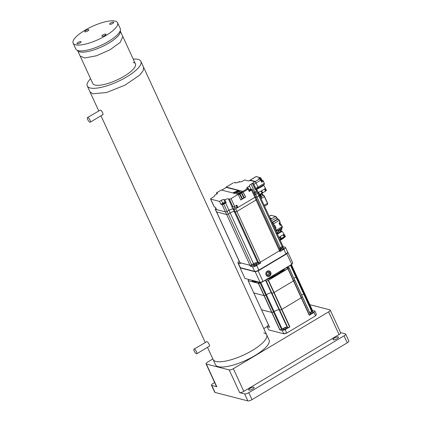 <?xml version="1.0" encoding="UTF-8"?>
<svg xmlns="http://www.w3.org/2000/svg" width="422" height="422" viewBox="0 0 422 422"><rect width="100%" height="100%" fill="white"/><g stroke="black" fill="none" stroke-linecap="round" stroke-linejoin="round"><path stroke-width="0.63" d="M333.296 339.81A3.017 0.891 155.3 0 1 333 339.61A3.017 0.891 155.3 0 1 334.899 337.769A3.017 0.891 155.3 0 1 338.191 336.888A3.017 0.891 155.3 0 1 338.486 337.088A3.017 0.891 155.3 0 1 336.587 338.924A3.017 0.891 155.3 0 1 333.296 339.81M248.933 390.139A3.017 0.891 155.3 0 1 248.642 389.939A3.017 0.891 155.3 0 1 250.541 388.098A3.017 0.891 155.3 0 1 253.833 387.217A3.017 0.891 155.3 0 1 254.123 387.417A3.017 0.891 155.3 0 1 252.224 389.258A3.017 0.891 155.3 0 1 248.933 390.139M309.832 304.689L329.898 309.864A3.35 0.992 -24.7 0 1 330.226 310.086A3.35 0.992 -24.7 0 1 328.606 311.858L233.361 368.68L243.8 391.373A3.35 0.992 155.3 0 1 239.649 392.629L229.209 369.936L206.363 364.049L216.802 386.742L211.802 385.45L215.014 392.434A3.35 0.992 155.3 0 1 214.692 392.212L211.48 385.228A3.35 0.992 -24.7 0 0 211.802 385.45M340.591 332.62L345.333 333.844A3.35 0.992 -24.7 0 1 345.66 334.066A3.35 0.992 -24.7 0 1 344.041 335.838L248.795 392.66L252.008 399.645A3.35 0.992 155.3 0 1 247.856 400.9L215.014 392.434M330.226 310.086L340.659 332.779A3.35 0.992 155.3 0 1 339.045 334.546L243.8 391.373M247.856 400.9L244.649 393.916L239.649 392.629M216.802 386.742A3.35 0.992 155.3 0 1 216.481 386.515L206.042 363.827A3.35 0.992 -24.7 0 1 207.661 362.055L212.841 358.964M263.792 328.564L267.195 326.533M206.042 363.827A3.35 0.992 -24.7 0 0 206.363 364.049M229.209 369.936A3.35 0.992 -24.7 0 0 233.361 368.68M244.649 393.916A3.35 0.992 -24.7 0 0 248.795 392.66M211.48 385.228A3.35 0.992 -24.7 0 1 213.099 383.461L214.645 382.538M345.66 334.066L348.873 341.05A3.35 0.992 155.3 0 1 347.253 342.817L252.008 399.645M263.819 332.858A29.498 8.714 155.3 0 1 266.667 334.82L269.078 340.053A29.498 8.714 155.3 0 1 250.51 358.046A29.498 8.714 155.3 0 1 218.332 366.671A29.498 8.714 155.3 0 1 215.484 364.708L207.492 347.338M266.667 334.82A29.498 8.714 155.3 0 1 248.099 352.808A29.498 8.714 155.3 0 1 215.922 361.432A29.498 8.714 155.3 0 1 213.073 359.47A29.498 8.714 155.3 0 0 215.922 361.432A29.498 8.714 155.3 0 0 248.099 352.808A29.498 8.714 155.3 0 0 266.667 334.82L143.622 67.293M77.585 50.44A23.463 6.931 -24.7 0 0 82.116 52.164A23.463 6.931 -24.7 0 0 107.177 44.052A23.463 6.931 -24.7 0 0 120.207 30.838L122.834 36.529L120.249 42.332L110.042 49.764L96.369 55.799L84.79 57.983L80.196 56.137L77.574 50.44M105.78 34.055A2.279 0.675 -24.7 0 0 103.29 34.725A2.279 0.675 -24.7 0 0 101.855 36.113A2.279 0.675 -24.7 0 0 102.077 36.266A2.279 0.675 -24.7 0 0 104.561 35.601A2.279 0.675 -24.7 0 0 105.996 34.208A2.279 0.675 -24.7 0 0 105.78 34.055M80.882 41.588A2.279 0.675 -24.7 0 0 78.397 42.258A2.279 0.675 -24.7 0 0 76.962 43.645A2.279 0.675 -24.7 0 0 77.184 43.798A2.279 0.675 -24.7 0 0 79.668 43.134A2.279 0.675 -24.7 0 0 81.103 41.741A2.279 0.675 -24.7 0 0 80.882 41.588M88.641 29.64A2.279 0.675 -24.7 0 0 86.157 30.305A2.279 0.675 -24.7 0 0 84.722 31.697A2.279 0.675 -24.7 0 0 84.943 31.845A2.279 0.675 -24.7 0 0 87.428 31.181A2.279 0.675 -24.7 0 0 88.863 29.793A2.279 0.675 -24.7 0 0 88.641 29.64M113.539 22.108A2.279 0.675 -24.7 0 0 111.049 22.772A2.279 0.675 -24.7 0 0 109.614 24.165A2.279 0.675 -24.7 0 0 109.836 24.312A2.279 0.675 -24.7 0 0 112.326 23.648A2.279 0.675 -24.7 0 0 113.761 22.261A2.279 0.675 -24.7 0 0 113.539 22.108M75.496 44.806A24.471 7.232 -24.7 0 0 102.187 37.653A24.471 7.232 -24.7 0 0 117.59 22.73A24.471 7.232 -24.7 0 0 115.227 21.1A24.471 7.232 -24.7 0 0 88.536 28.253A24.471 7.232 -24.7 0 0 73.127 43.176A24.471 7.232 -24.7 0 0 75.496 44.806M73.127 43.176L75.807 48.994A24.471 7.232 -24.7 0 0 78.17 50.624A24.471 7.232 -24.7 0 0 104.862 43.471A24.471 7.232 -24.7 0 0 120.265 28.548L117.59 22.73M87.797 117.548A2.68 0.876 -120.8 0 0 87.491 117.569A2.68 0.876 -120.8 0 0 87.908 119.953A2.68 0.876 -120.8 0 0 89.939 122.201A2.68 0.876 -120.8 0 0 90.239 122.18A2.68 0.876 -120.8 0 0 89.828 119.795A2.68 0.876 -120.8 0 0 87.797 117.548M102.456 114.731C104.102 115.195 101.829 110.253 100.315 110.079L87.491 117.569M194.31 349.121A2.68 0.876 -120.8 0 0 194.004 349.142A2.68 0.876 -120.8 0 0 194.421 351.521A2.68 0.876 -120.8 0 0 196.446 353.773A2.68 0.876 -120.8 0 0 196.752 353.747A2.68 0.876 -120.8 0 0 196.335 351.368A2.68 0.876 -120.8 0 0 194.31 349.121M208.964 346.304C210.615 346.763 208.341 341.82 206.827 341.651L194.004 349.142M80.212 56.168L92.777 83.487A23.463 6.931 -24.7 0 0 95.045 85.044A23.463 6.931 -24.7 0 0 120.639 78.186A23.463 6.931 -24.7 0 0 135.409 63.875A23.463 6.931 -24.7 0 0 133.141 62.314M90.566 78.687A29.498 8.72 -24.7 0 0 87.291 86.009A29.498 8.72 -24.7 0 0 90.144 87.971A29.498 8.72 -24.7 0 0 122.322 79.347A29.498 8.72 -24.7 0 0 140.895 61.354A29.498 8.72 -24.7 0 0 138.041 59.391A29.498 8.72 -24.7 0 0 133.199 59.075M278.91 237.459A4.157 0.464 -33 0 1 279.612 236.953L278.926 237.502M280.15 236.589A4.157 0.464 -33 0 1 283.046 234.859L280.15 236.589L281.242 238.261L283.447 237.333A3.819 0.427 -33 0 1 284.945 236.61L285.256 236.594A3.819 0.427 -33 0 1 284.708 237.269L285.377 236.542M280.335 240.208L282.081 239.174M283.647 238.103L283.864 237.945A3.819 0.427 -33 0 1 281.817 239.337M283.864 237.945L285.161 236.484M285.309 236.304L284.217 234.632L283.442 234.669L284.945 236.61M279.928 239.67L280.245 239.416A3.819 0.427 -33 0 1 282.292 238.024M283.046 234.859L284.138 236.536L283.447 237.333M279.612 236.953L280.699 238.63L280.245 239.416M283.442 234.669A4.157 0.464 -33 0 1 284.264 234.458L282.376 231.557A4.157 0.464 147 0 0 277.433 234.252M279.844 224.768A1.308 0.427 -120.8 0 0 279.644 224.124A1.308 0.427 -120.8 0 0 279.227 223.428M280.699 248.595L282.55 247.492L282.149 246.622A1.34 0.396 -24.7 0 0 282.798 245.91A1.34 0.396 155.3 0 1 282.149 246.622L280.298 247.725A3.35 0.992 -24.7 0 0 279.343 248.394A3.35 0.992 155.3 0 1 280.298 247.725L280.699 248.595A3.35 0.992 155.3 0 0 279.744 249.265M259.303 195.027A1.34 0.396 155.3 0 1 259.435 195.117A1.34 0.396 155.3 0 1 258.786 195.824L256.935 196.932A3.35 0.992 -24.7 0 0 255.98 197.601A3.35 0.992 155.3 0 1 256.935 196.932L280.298 247.725L282.149 246.622L258.786 195.824A1.34 0.396 -24.7 0 0 259.435 195.117L283.199 246.786A1.34 0.396 -24.7 0 1 282.55 247.492M283.167 246.722L285.182 247.239A3.35 0.992 155.3 0 1 285.504 247.466A3.35 0.992 155.3 0 1 283.89 249.233L279.86 251.633L279.459 250.763A1.34 0.396 -24.7 0 0 280.108 250.056A1.34 0.396 155.3 0 1 279.459 250.763L260.3 262.194A1.34 0.396 155.3 0 1 258.644 262.695A1.34 0.396 -24.7 0 0 260.3 262.194L260.701 263.064A1.34 0.396 -24.7 0 1 259.045 263.565L258.074 263.317A3.35 0.992 155.3 0 0 253.923 264.573L252.071 265.675A1.34 0.396 -24.7 0 1 250.415 266.182L252.525 266.725A3.35 0.992 155.3 0 0 256.676 265.47L260.701 263.064M256.613 199.173A1.34 0.396 155.3 0 1 256.745 199.263A1.34 0.396 155.3 0 1 256.096 199.97L236.937 211.401A1.34 0.396 155.3 0 1 235.281 211.902L234.31 211.649A3.35 0.992 -24.7 0 0 230.159 212.904L228.307 214.012A1.34 0.396 155.3 0 1 226.651 214.513L216.597 211.923A1.34 0.396 155.3 0 1 216.465 211.833A1.34 0.396 -24.7 0 0 216.597 211.923L239.96 262.716A1.34 0.396 155.3 0 1 239.828 262.626A1.34 0.396 -24.7 0 0 239.96 262.716L240.361 263.586A1.34 0.396 -24.7 0 1 240.229 263.497L215.262 209.212A1.34 0.396 155.3 0 1 215.911 208.505L216.006 208.447M259.045 263.565L258.644 262.695L257.673 262.447A3.35 0.992 -24.7 0 0 253.522 263.703A3.35 0.992 155.3 0 1 257.673 262.447L258.074 263.317M253.923 264.573L253.522 263.703L251.67 264.805A1.34 0.396 155.3 0 1 250.014 265.306A1.34 0.396 -24.7 0 0 251.67 264.805L252.071 265.675M250.415 266.182L250.014 265.306L239.96 262.716L250.014 265.306L226.651 214.513A1.34 0.396 -24.7 0 0 228.307 214.012L251.67 264.805L253.522 263.703L230.159 212.904A3.35 0.992 155.3 0 1 234.31 211.649L257.673 262.447L258.644 262.695L235.281 211.902A1.34 0.396 -24.7 0 0 236.937 211.401L260.3 262.194L279.459 250.763L256.096 199.97A1.34 0.396 -24.7 0 0 256.745 199.263L280.108 250.056A1.34 0.396 155.3 0 0 279.976 249.966M279.839 224.726A1.039 0.338 -120.8 0 0 279.892 224.71A1.039 0.338 -120.8 0 0 279.802 223.934A1.039 0.338 -120.8 0 0 279.132 223.022M254.893 193.376A2.01 0.596 155.3 0 1 255.326 193.091L256.956 192.115L258.1 192.411A1.34 0.396 155.3 0 1 258.232 192.501A1.34 0.396 155.3 0 1 257.584 193.207L255.732 194.31A3.35 0.992 -24.7 0 0 254.777 194.98A3.35 0.992 155.3 0 1 255.415 194.51L254.345 192.184A3.35 0.992 155.3 0 1 254.661 191.984L256.513 190.881A1.34 0.396 -24.7 0 0 257.162 190.174L256.629 189.014M257.584 193.207L258.786 195.824L256.935 196.932L255.732 194.31M255.41 196.552A1.34 0.396 155.3 0 1 255.542 196.641A1.34 0.396 155.3 0 1 254.893 197.348L235.734 208.779A1.34 0.396 155.3 0 1 234.073 209.28L233.102 209.032A3.35 0.992 -24.7 0 0 228.956 210.288L227.105 211.39A1.34 0.396 155.3 0 1 225.443 211.891L215.394 209.301A1.34 0.396 155.3 0 1 215.262 209.212M248.669 190.264A2.01 0.596 155.3 0 1 249.038 190.021L250.874 188.929A3.35 0.992 -24.7 0 0 251.095 189.03L252.066 189.283A1.34 0.396 155.3 0 1 252.192 189.367L255.542 196.641A1.34 0.396 -24.7 0 1 254.893 197.348L256.096 199.97L236.937 211.401L235.734 208.779M234.073 209.28L235.281 211.902L234.31 211.649L233.102 209.032M223.76 204.116A1.34 0.396 155.3 0 1 222.099 204.623L220.88 204.306L222.705 203.219A2.01 0.596 155.3 0 1 225.195 202.465L226.155 202.713A3.35 0.992 -24.7 0 0 225.612 203.014L223.76 204.116L227.105 211.39L228.956 210.288L230.159 212.904L228.307 214.012L227.105 211.39A1.34 0.396 -24.7 0 1 225.443 211.891L216.533 209.597L215.463 207.271L214.323 206.975A1.34 0.396 -24.7 0 1 214.191 206.885L210.578 199.031A1.34 0.396 155.3 0 1 211.227 198.324L213.078 197.222A3.35 0.992 -24.7 0 0 214.692 195.449A3.35 0.992 -24.7 0 0 214.592 195.328L216.423 194.236A2.01 0.596 -24.7 0 0 217.393 193.176A2.01 0.596 -24.7 0 0 217.198 193.039L216.449 192.875L221.212 190.069M222.099 204.623L226.651 214.513L216.597 211.923L215.394 209.301M244.285 197.812L245.688 197.095L242.792 191.351L239.395 190.47L237.718 191.203L241.431 192.158L244.327 197.907L245.688 197.095M245.546 197.058L242.93 191.641L239.395 190.47M238.224 191.33L239.532 190.765M237.217 191.419L241.025 192.406L243.921 198.15L241.157 192.696L237.217 191.419L235.534 192.152L239.664 193.213L242.56 198.962L243.921 198.15M236.04 192.279L237.349 191.715M242.518 198.867L243.779 198.113M235.033 192.369L239.258 193.461L242.149 199.205L239.39 193.751L235.033 192.369L233.355 193.102L238.182 194.347L240.793 200.017L242.149 199.205M233.857 193.229L235.165 192.659M240.746 199.922L242.006 199.168M252.192 189.367A1.34 0.396 155.3 0 1 251.549 190.079L249.223 191.467L248.152 189.135L246.928 188.307A2.01 0.596 -24.7 0 1 246.733 188.175A2.01 0.596 -24.7 0 1 247.703 187.115L249.038 190.021M248.917 190.802A1.171 0.348 -24.7 0 0 250.399 190.369A1.171 0.348 -24.7 0 0 250.963 189.752A1.171 0.348 -24.7 0 0 249.397 190.116A1.171 0.348 -24.7 0 0 248.838 190.623M232.912 209.001L234.563 208.014A2.01 0.596 155.3 0 1 237.053 207.26L237.913 207.482L236.842 205.155L234.664 206.453A1.34 0.396 -24.7 0 1 233.007 206.954L232.031 206.706A3.35 0.992 155.3 0 0 231.842 206.674L232.912 209.001A3.35 0.992 155.3 0 0 228.956 210.288L225.612 203.014M238.182 194.347L231.05 198.598A1.34 0.396 155.3 0 1 229.394 199.1L228.423 198.852A3.35 0.992 -24.7 0 0 224.815 199.801L223.855 199.553A2.01 0.596 -24.7 0 0 221.365 200.308L219.54 201.399L220.88 204.306M224.061 203.568A1.171 0.348 -24.7 0 0 224.631 202.945A1.171 0.348 -24.7 0 0 223.064 203.309A1.171 0.348 -24.7 0 0 222.494 203.926A1.171 0.348 -24.7 0 0 224.061 203.568M226.155 202.713L224.815 199.801M219.54 201.399L210.71 199.121A1.34 0.396 155.3 0 1 210.578 199.031M239.522 181.624C237.681 182.51 236.373 182.884 235.597 182.758A0.67 0.601 -75.5 0 0 235.159 182.821A4.025 1.187 -24.7 0 0 239.601 181.624L239.575 182.13L239.601 181.624L240.271 181.792A2.01 0.596 -24.7 0 0 242.761 181.043L244.586 179.951L248.732 181.022L249.824 180.373A1.34 0.438 -120.8 0 0 249.671 180.384A1.34 0.438 59.2 0 1 249.824 180.373L254.962 181.697L254.461 181.565L254.846 181.339L250.705 180.273L249.824 180.373L256.08 176.639A1.34 0.438 -120.8 0 0 255.927 176.649L248.642 180.996M226.166 187.468L226.229 187.078L238.725 190.301L232.68 192.928L221.255 190.005M238.356 190.459L226.308 187.405M216.792 193.993L216.449 192.875M214.719 195.608L214.592 195.328M251.549 190.079L254.893 197.348L237.913 207.482M256.956 192.115L256.418 190.939M252.367 183.375L253.337 183.433A1.34 0.438 59.2 0 1 253.891 184.308L255.79 188.439A1.34 0.438 59.2 0 1 256.001 189.225L255.315 189.784L252.367 183.375L252.899 183.027L251.048 184.129A3.35 0.992 -24.7 0 0 249.434 185.896A3.35 0.992 -24.7 0 0 249.534 186.023L247.703 187.115M253.337 183.433L256.001 189.225L255.315 189.784M255.927 176.649L256.296 176.602A0.338 0.301 104.5 0 0 256.08 176.639L260.253 177.715A0.338 0.301 -75.5 0 1 260.659 177.841L260.807 178.369L260.253 177.715L258.67 178.654L259.641 178.902A1.34 0.438 -120.8 0 1 260.749 180.215L256.07 183.006L257.969 187.141A1.34 0.438 59.2 0 1 258.085 188.143A1.34 0.438 -120.8 0 0 257.969 187.141L256.07 183.006A1.34 0.438 -120.8 0 0 254.962 181.697A1.34 0.438 59.2 0 1 256.07 183.006L253.891 184.308M252.899 183.027A1.34 0.396 155.3 0 0 253.437 182.605L252.91 183.048M250.874 188.929L249.534 186.023M261.102 180.911L261.155 180.88A1.039 0.338 -120.8 0 0 261.065 180.104A1.039 0.338 -120.8 0 0 260.205 179.086L260.01 179.281M279.19 222.985A1.171 0.38 59.2 0 1 279.902 224.04A1.171 0.38 59.2 0 1 279.96 224.826A1.171 0.38 59.2 0 1 279.881 224.847M280.002 222.969L279.427 222.621L280.002 222.969M280.197 223.533L280.255 223.27L280.197 223.533A1.118 0.364 -120.8 0 1 280.271 223.681A1.118 0.364 -120.8 0 1 280.335 223.824L280.393 223.56L280.335 223.824M276.447 231.14A1.34 0.438 -120.8 0 0 276.6 231.129A1.34 0.438 -120.8 0 0 276.484 230.127A1.34 0.438 59.2 0 1 276.6 231.129A1.34 0.438 59.2 0 1 276.447 231.14M271.045 220.368A1.34 0.438 59.2 0 1 271.335 220.88A1.34 0.438 -120.8 0 0 272.438 222.194L272.058 222.42L272.485 222.531L278.093 219.187A0.338 0.301 -75.5 0 1 278.499 219.313A1.008 0.327 -120.8 0 1 279.327 220.3L273.593 223.839A1.34 0.438 -120.8 0 0 272.485 222.531A1.34 0.438 59.2 0 1 273.593 223.839L276.484 230.127L282.249 226.603L281.458 224.921L280.509 224.657A1.377 0.448 59.2 0 1 280.335 224.573M272.137 222.737L272.485 222.531L272.058 222.42A1.34 0.438 59.2 0 1 271.979 222.389M239.511 261.935A1.841 0.543 -24.7 0 0 239.501 262.125A1.841 0.543 -24.7 0 0 239.654 262.241M283.035 249.128A1.841 0.543 -24.7 0 0 283.927 248.157A1.841 0.543 -24.7 0 0 281.469 248.727A1.841 0.543 -24.7 0 0 280.577 249.697A1.841 0.543 -24.7 0 0 283.035 249.128M256.096 265.201A1.841 0.543 -24.7 0 0 256.987 264.23A1.841 0.543 -24.7 0 0 254.529 264.8A1.841 0.543 -24.7 0 0 253.638 265.77A1.841 0.543 -24.7 0 0 256.096 265.201M240.361 263.586L238.245 263.043A3.35 0.992 155.3 0 1 237.924 262.822L240.065 267.474A3.35 0.992 -24.7 0 0 240.387 267.696L254.666 271.378A3.35 0.992 -24.7 0 0 258.818 270.122L286.032 253.886A3.35 0.992 -24.7 0 0 287.646 252.119L285.504 247.466M279.86 251.633A1.34 0.396 -24.7 0 0 280.509 250.926L280.108 250.056M237.924 262.822A3.35 0.992 155.3 0 1 239.205 261.265M260.69 178.791L261.265 179.144L260.69 178.791A1.118 0.364 -120.8 0 0 260.543 178.754L260.237 178.854A1.171 0.38 -120.8 0 0 260.168 178.965M261.461 179.703L261.519 179.44L261.461 179.703A1.118 0.364 -120.8 0 1 261.534 179.851A1.118 0.364 -120.8 0 1 261.593 179.999L261.651 179.735L261.593 179.999M259.957 179.07A1.171 0.38 59.2 0 1 260.021 178.981A1.171 0.38 59.2 0 1 260.152 178.97A1.171 0.38 59.2 0 1 261.044 179.957A1.171 0.38 59.2 0 1 261.223 180.996A1.171 0.38 59.2 0 1 261.118 181.012A1.308 0.427 -120.8 0 0 260.907 180.294A1.308 0.427 -120.8 0 0 259.889 179.039M260.543 178.754L261.123 179.107M259.836 187.732L262.468 186.155M257.088 190.417L259.388 194.167L258.596 192.348L260.996 191.119L261.993 192.859L262.563 192.543L261.566 190.797L264.462 189.072L265.459 190.813L265.823 190.575L264.826 188.829L265.464 188.317L263.739 185.295L256.787 189.362M266.14 190.718L265.823 190.575L266.34 190.517L266.319 190.079L265.38 188.428M265.459 190.813L264.758 191.625L266.113 190.744M264.758 191.625L261.44 193.519L261.993 192.859M263.597 192.316L262.563 192.543M259.593 194.088L260.479 194.014L259.62 194.363M260.479 194.014L261.44 193.519M260.284 194.104L259.388 194.167M263.312 185.427L263.739 185.295M267.437 204.385A1.34 0.438 -120.8 0 0 267.59 204.375A1.34 0.438 -120.8 0 0 267.474 203.367L264.399 196.678A1.34 0.438 -120.8 0 0 263.291 195.365A0.338 0.301 -75.5 0 1 263.697 195.497A1.008 0.327 -120.8 0 1 264.525 196.478L261.677 198.303L260.474 195.681A1.34 0.438 -120.8 0 0 259.366 194.373L259.055 194.294M277.528 232.517L278.277 233.672M272.849 224.282L273.593 223.839L274.437 225.675L274.817 225.448L276.02 228.065L275.492 227.97M269.943 217.963L271.014 218.237L271.552 218.907L270.629 219.456M276.389 233.176L278.008 232.232L277.85 230.38M276.273 231.325L276.326 231.836M281.068 230.011L280.482 230.391L281.068 230.011L280.941 230.486L281.068 230.011L278.003 231.868M280.888 230.059L280.941 230.486L280.139 230.913L280.482 230.391M280.904 232.084L280.139 230.913M281.458 224.921L281.194 224.831L281.458 224.921M275.133 227.194L274.601 226.034M282.054 227.796A1.34 0.438 -120.8 0 0 282.207 227.785A1.34 0.438 -120.8 0 0 282.091 226.783L281.194 224.831L280.161 225.448L279.063 223.064L280.097 222.447L279.2 220.495A1.34 0.438 -120.8 0 0 278.093 219.187L277.665 219.076A1.34 0.438 59.2 0 1 276.558 217.763L271.335 220.88M280.092 221.956L279.359 220.358M276.02 228.065L275.64 228.291L276.484 230.127L275.74 230.57M281.616 231.177L277.143 233.624M250.821 180.605L250.705 180.273M259.567 187.257L259.857 187.769M262.495 186.202L262.273 185.812L262.626 185.432M260.749 180.215L261.672 182.225L263.249 181.281L261.798 180.299M263.08 185.163L261.076 186.566C256.412 189.188 255.648 189.483 258.781 187.452M260.923 196.663A1.34 0.438 -120.8 0 0 261.07 196.652A1.34 0.438 -120.8 0 0 261.16 196.441A1.34 0.438 -120.8 0 0 260.954 195.644A1.34 0.438 -120.8 0 0 259.92 194.363A1.34 0.438 -120.8 0 0 259.846 194.336A1.34 0.438 -120.8 0 0 259.762 194.326M270.734 272.28A2.849 2.558 104.5 0 0 269.13 270.903A2.849 2.558 104.5 0 0 266.446 271.958A2.849 2.558 104.5 0 0 266.108 275.044A2.849 2.558 104.5 0 0 267.712 276.421A2.849 2.558 104.5 0 0 270.397 275.366A2.849 2.558 104.5 0 0 270.734 272.28M287.414 252.15L287.873 252.293A26.813 7.923 155.3 0 1 286.955 253.706L258.158 270.887A26.813 7.923 155.3 0 1 255.215 271.779L240.107 267.88L240.297 267.442M291.713 264.61L291.829 264.293A26.813 7.923 -24.7 0 0 292.741 262.885L292.551 263.323A26.48 7.823 155.3 0 1 291.713 264.61L263.027 281.479A26.813 7.923 -24.7 0 1 260.089 282.365L244.976 278.473L260.089 282.365L255.215 271.779L255.299 271.309M286.575 253.437L291.829 264.293L263.027 281.479L257.984 270.497M263.122 281.669A26.48 7.823 155.3 0 1 260.443 282.482M292.741 262.885L287.873 252.293M244.976 278.473L240.107 267.88M285.984 268.033A19.438 5.744 -24.7 0 0 285.989 268.028L285.984 268.033A2.516 0.744 155.3 0 1 287.809 267.965A2.516 0.744 155.3 0 1 286.596 269.294A2.516 0.744 155.3 0 1 283.779 270.265L283.647 269.974A19.438 5.744 -24.7 0 1 267.501 279.058M251.887 280.277A19.438 5.744 -24.7 0 0 257.119 281.622M291.465 264.758L296.698 276.162A23.463 6.931 155.3 0 1 296.497 276.895L295.975 277.254A3.017 0.891 -24.7 0 0 293.955 278.325A3.017 0.891 155.3 0 1 294.482 277.977A3.017 0.891 155.3 0 1 295.975 277.254L296.497 276.895A23.463 6.931 -24.7 0 0 296.698 276.162L296.671 276.104M264.694 280.73A3.017 0.891 155.3 0 1 265.95 280.904A3.017 0.891 155.3 0 1 265.965 281.099L266.382 281.115A23.463 6.931 -24.7 0 0 268.228 280.424L288.062 268.587A23.463 6.931 -24.7 0 0 288.943 267.653L288.753 267.506A3.017 0.891 155.3 0 1 287.408 267.353A3.017 0.891 155.3 0 1 287.382 267.195M288.991 267.532L294.567 279.87A23.463 6.931 155.3 0 1 293.68 280.809L273.846 292.641A23.463 6.931 155.3 0 1 272 293.332L271.583 293.322L272 293.332A23.463 6.931 -24.7 0 0 273.846 292.641L293.68 280.809A23.463 6.931 -24.7 0 0 294.567 279.87L294.493 279.712M287.203 327.298A3.017 0.891 -24.7 0 0 284.845 327.646A3.017 0.891 -24.7 0 0 282.228 329.207L274.2 311.747L273.562 312.08L274.2 311.747A3.017 0.891 -24.7 0 1 276.816 310.191A3.017 0.891 -24.7 0 1 279.174 309.843A3.017 0.891 -24.7 0 0 276.816 310.191A3.017 0.891 -24.7 0 0 274.2 311.747L266.44 294.878A3.017 0.891 155.3 0 1 267.543 294.05A3.017 0.891 155.3 0 1 271.415 292.973A3.017 0.891 -24.7 0 0 269.057 293.322A3.017 0.891 -24.7 0 0 266.44 294.878L265.802 295.21L266.44 294.878L260.822 282.656A3.017 0.891 155.3 0 1 261.329 282.223M248.985 279.528A3.017 0.891 155.3 0 1 248.864 279.575L248.342 279.939A23.463 6.931 -24.7 0 0 248.141 280.667L258.549 283.352A23.463 6.931 -24.7 0 0 260.179 282.988L260.822 282.656M282.228 329.207L281.59 329.535L273.562 312.08A23.463 6.931 155.3 0 1 271.932 312.444L264.167 295.569A23.463 6.931 -24.7 0 0 265.802 295.21A23.463 6.931 155.3 0 1 264.167 295.569L258.549 283.352M268.503 324.966L268.049 325.235A26.813 7.923 155.3 0 0 267.137 326.649L269.605 327.282L261.524 309.795L271.932 312.444L261.577 309.827L253.817 292.958L263.987 295.579L253.764 292.921L248.199 280.736M253.759 292.889L248.168 280.725M266.087 279.902A19.438 5.744 -24.7 0 0 283.779 270.265M260.501 282.466A2.516 0.744 155.3 0 1 258.021 282.787A2.516 0.744 155.3 0 1 258.496 281.98M251.876 280.271L251.95 280.43A19.438 5.744 -24.7 0 0 257.984 281.849M302.252 296.582L302.326 296.745A23.463 6.931 155.3 0 1 301.44 297.679L281.606 309.516A23.463 6.931 155.3 0 1 279.765 310.207L279.348 310.228L279.765 310.207L266.382 281.115M269.605 327.282L248.147 280.704M304.431 292.979L304.457 293.037A23.463 6.931 155.3 0 1 304.257 293.765L303.734 294.129A3.017 0.891 -24.7 0 0 301.714 295.2A3.017 0.891 -24.7 0 1 303.734 294.129L304.257 293.765L291.038 265.016M267.321 275.033L268.049 275.049L269.025 273.398L268.381 271.995M269.194 275.339L270.17 273.688L269.394 272.011L267.648 271.984L266.672 273.635L267.448 275.313L269.194 275.339L268.049 275.049M269.025 273.398L270.17 273.688M269.489 275.988A2.68 2.411 104.5 0 0 270.597 272.364A2.68 2.411 104.5 0 0 267.353 271.335A2.68 2.411 104.5 0 0 266.245 274.959A2.68 2.411 104.5 0 0 269.489 275.988M310.281 314.037L310.355 314.2A23.463 6.931 155.3 0 1 309.468 315.134L313.984 312.47A26.813 7.923 155.3 0 0 314.902 311.061L312.486 310.492L296.692 276.13M312.486 310.492A23.463 6.931 155.3 0 1 312.285 311.22L311.763 311.584A3.017 0.891 -24.7 0 0 309.743 312.655M310.355 314.2L294.609 279.754M281.59 329.535A23.463 6.931 155.3 0 1 279.96 329.898L282.249 330.542A26.813 7.923 155.3 0 0 285.188 329.651L289.898 326.844L289.634 326.971L281.606 309.516L301.44 297.679L288.062 268.587M289.634 326.971A23.463 6.931 155.3 0 1 287.793 327.662L287.377 327.683L279.375 310.254M269.553 327.25L261.55 309.817M283.832 328.511A1.841 0.543 155.3 0 1 286.29 327.941A1.841 0.543 155.3 0 1 285.404 328.912A1.841 0.543 155.3 0 1 282.94 329.482A1.841 0.543 155.3 0 1 283.832 328.511M268.228 280.424L281.606 309.516A23.463 6.931 155.3 0 1 279.765 310.207L287.793 327.662M260.179 282.988L273.562 312.08A23.463 6.931 155.3 0 1 271.932 312.444L279.96 329.898M268.956 325.953A1.841 0.543 155.3 0 1 268.809 325.837A1.841 0.543 155.3 0 1 268.819 325.647M309.954 313.113A1.841 0.543 155.3 0 1 310.771 312.438A1.841 0.543 155.3 0 1 313.229 311.869A1.841 0.543 155.3 0 1 312.343 312.839A1.841 0.543 155.3 0 1 310.154 313.546M291.454 264.763L304.457 293.037A23.463 6.931 155.3 0 1 304.257 293.765L312.285 311.22M288.943 267.653L302.326 296.745A23.463 6.931 155.3 0 1 301.44 297.679L309.468 315.134M315.345 315.988L286.754 333.048L315.345 315.988A26.48 7.823 -24.7 0 0 316.183 314.701L316.373 314.258L314.902 311.061M269.067 329.988L284.069 333.855L269.067 329.988M285.188 329.651L286.659 332.852A26.813 7.923 -24.7 0 1 283.721 333.744L282.249 330.542M316.373 314.258A26.813 7.923 -24.7 0 1 315.456 315.672L313.984 312.47M267.137 326.649L268.608 329.846M284.069 333.855A26.48 7.823 -24.7 0 0 286.754 333.048M339.045 334.546L328.606 311.858M347.253 342.817L344.041 335.838M87.291 86.009L89.97 91.827L92.624 93.737M92.819 93.79L106.508 92.529L124.996 85.165L139.64 75.153L143.2 70.627L143.57 67.172L140.895 61.354M280.023 239.881A2.516 0.28 147 0 0 281.421 239.168A2.516 0.28 147 0 0 283.985 237.296L283.985 237.296A2.516 0.28 147 0 0 284.022 237.248M280.535 239.385A2.579 0.29 147 0 0 281.258 238.973A2.579 0.29 147 0 0 283.315 237.575M283.8 237.338A2.516 0.28 -33 0 1 281.353 239.084A2.516 0.28 -33 0 1 280.118 239.733M280.129 240.107A2.717 0.301 147 0 0 281.458 239.406A2.717 0.301 -33 0 0 281.49 239.39A2.717 0.301 147 0 0 284.259 237.364A2.717 0.301 147 0 0 282.645 237.955A2.717 0.301 -33 0 0 282.619 237.971A2.717 0.301 147 0 0 280.002 239.833M280.662 240.028A3.819 0.427 -33 0 1 280.203 240.276L280.488 240.129M284.138 236.536A4.157 0.464 -33 0 1 284.533 236.346M280.699 238.63A4.157 0.464 -33 0 1 281.242 238.261M243.204 191.968L241.938 192.722M241.706 192.369L242.93 191.641M241.025 192.406L241.431 192.158M241.985 192.817L241.579 193.06M239.933 193.424L241.157 192.696M241.437 193.023L240.171 193.777M239.258 193.461L239.664 193.213M240.218 193.872L239.812 194.115M238.23 194.442L239.39 193.751M239.67 194.078L238.404 194.832M242.792 191.351L247.598 188.481M248.152 189.135L243.346 192.005M256.513 190.881L255.864 189.467M254.782 191.91L255.326 193.091M236.251 205.509L237.053 207.26M231.05 198.598L234.664 206.453M233.007 206.954L229.394 199.1M228.423 198.852L232.031 206.706M223.855 199.553L225.195 202.465M222.705 203.219L221.365 200.308M210.71 199.121L214.323 206.975M235.159 182.821L234.189 182.573A0.67 0.601 104.5 0 1 234.627 182.504L235.597 182.758M234.627 182.504L234.189 182.573M226.155 187.083L233.245 182.895M233.361 182.826L226.229 187.078M226.366 187.368L221.766 190.111M221.334 190L216.528 192.87M217.367 193.408L217.198 193.039M234.563 208.014L233.999 206.775M255.79 188.439L264.23 183.406L263.407 181.143M253.437 182.605L259.641 178.902M251.048 184.129L254.661 191.984M280.044 224.71A1.171 0.38 -120.8 0 0 280.182 224.694A1.171 0.38 -120.8 0 0 280.076 223.818A1.171 0.38 -120.8 0 0 279.406 222.858M254.666 271.378L252.525 266.725M256.676 265.47L258.818 270.122M286.032 253.886L283.89 249.233M238.245 263.043L240.387 267.696M261.308 180.88A1.171 0.38 -120.8 0 0 261.44 180.869A1.171 0.38 -120.8 0 0 261.339 179.988A1.171 0.38 -120.8 0 0 260.374 178.844A1.171 0.38 -120.8 0 0 260.237 178.854L260.021 178.981M264.916 191.525L266.087 190.755M261.566 193.45L263.46 192.395M264.557 196.541L267.606 203.172L264.557 196.499L263.365 195.296A0.338 0.301 104.5 0 0 263.149 195.328L261.149 196.52M264.146 205.356L267.638 203.193L267.59 204.375L264.531 206.2M260.965 196.752L263.149 195.328A1.34 0.438 59.2 0 1 262.041 194.02L261.909 193.73L260.374 194.642M260.611 194.874L262.041 194.02L262.067 193.593M261.904 193.271A1.008 0.327 -120.8 0 1 262.036 193.529L261.909 193.73A1.34 0.438 -120.8 0 0 261.719 193.371M263.433 195.323A0.338 0.301 104.5 0 0 263.365 195.296L261.92 193.26M263.249 195.291A1.677 0.549 59.2 0 1 262.199 193.883M260.474 195.681L259.862 196.045M271.462 218.833L275.45 216.454A1.34 0.438 -120.8 0 1 276.558 217.763L277.882 219.039A0.338 0.301 104.5 0 0 277.665 219.076L272.438 222.194M270.465 219.097L271.304 218.596M271.288 218.564L270.449 219.065M271.214 215.273A0.338 0.301 104.5 0 0 270.998 215.304A1.34 0.438 -120.8 0 0 270.845 215.315L275.671 216.417A0.338 0.301 -75.5 0 0 275.45 216.454L270.998 215.304L269.21 216.37M270.27 218.68L271.014 218.237M276.806 232.881L278.029 232.147M277.903 230.903L281.59 228.703A1.34 0.438 59.2 0 1 281.421 228.249M281.553 229.721A1.34 0.438 -120.8 0 0 281.706 229.705A1.34 0.438 -120.8 0 0 281.59 228.703L281.717 228.502A1.677 0.549 59.2 0 1 281.579 228.16M280.44 224.43L280.725 224.62A0.338 0.301 104.5 0 0 280.509 224.657L279.95 224.989M276.721 217.588L276.69 217.567A1.008 0.327 -120.8 0 0 275.856 216.581A0.338 0.301 -75.5 0 0 275.671 216.417L276.721 217.588M277.766 219.039A1.677 0.549 59.2 0 1 276.716 217.625M261.033 178.87L260.807 178.369L259.794 178.97M260.96 178.232L261.424 179.239M261.318 181.449L262.7 180.627A0.338 0.301 -75.5 0 1 262.917 180.59L262.231 180.416A0.338 0.301 104.5 0 0 262.015 180.447L261.666 180.653M264.193 184.419A1.34 0.438 -120.8 0 0 264.346 184.409A1.34 0.438 -120.8 0 0 264.23 183.406L264.346 184.409L255.706 189.562M263.381 181.08L262.917 180.59A0.338 0.301 -75.5 0 1 263.106 180.753L263.381 181.08M262.152 180.405A1.008 0.327 59.2 0 1 261.767 179.925M269.173 278.061A19.438 5.744 -24.7 0 0 277.623 273.857A19.438 5.744 -24.7 0 0 284.106 269.152M267.996 278.763A19.106 5.644 -24.7 0 0 277.613 274.115A19.106 5.644 -24.7 0 0 284.676 268.809M253.501 281.126A19.106 5.644 -24.7 0 0 256.623 281.495M251.981 280.303A19.438 5.744 -24.7 0 0 256.149 281.374M287.867 268.735L309.279 315.281M268.487 280.298L289.898 326.844M265.992 281.163L271.583 293.322M258.364 283.357L279.775 329.904M290.494 265.338L311.763 311.584M261.524 309.759L253.786 292.942M279.348 310.191L271.615 293.38M135.409 63.875L122.844 36.561M205.24 342.437L100.985 115.765M98.732 110.87L90.023 91.943M196.752 353.747L209.28 346.272M90.239 122.18L102.768 114.705M279.86 240.012L284.053 237.143M283.742 238.04L281.959 239.248M258.232 192.501L259.435 195.117M255.542 196.641L256.745 199.263M221.745 190.106L226.324 187.373M280.461 223.613L279.96 224.826M280.324 223.312L279.744 222.684M276.125 231.409L282.207 227.785L282.249 226.603L281.442 224.847M261.724 179.783L261.223 180.996M261.587 179.482L261.007 178.854M270.845 215.315L269.183 216.312M281.527 227.648L281.706 229.705L280.841 230.222M280.952 230.159L281.901 231.62M280.725 224.62L281.374 224.789M277.882 219.039L279.359 220.321L280.171 222.077M278.008 232.232L276.827 232.933M256.296 176.602L260.469 177.678L261.487 179.324M256.945 189.293L256.745 188.94M263.412 185.596L263.143 185.126M261.619 179.614L262.236 180.416M261.16 196.441A2.147 2.147 0 0 0 259.92 194.363M267.923 278.805L277.655 274.11L284.797 268.735M256.755 281.532L251.96 280.298M265.971 281.136L287.377 327.683M312.486 310.46L304.457 293.005M302.374 296.624L310.402 314.079"/></g></svg>

